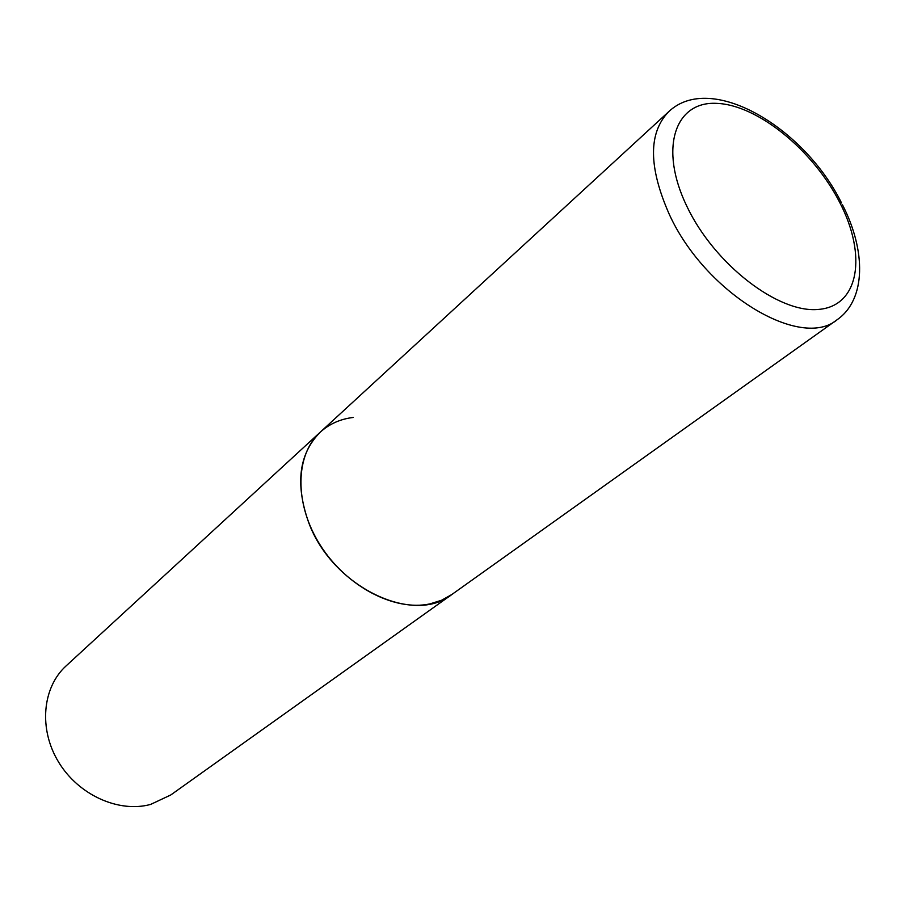 <?xml version="1.0" encoding="UTF-8"?>
<svg xmlns="http://www.w3.org/2000/svg" width="905" height="905" viewBox="0 0 905 905"><rect width="100%" height="100%" fill="white"/><g stroke="black" fill="none" stroke-linecap="round" stroke-linejoin="round"><path stroke-width="1.36" d="M320.302 432.115L66.076 665.933C42.365 687.415 38.463 729.034 58.542 761.999C78.43 795.054 118.77 813.165 150.637 804.409L170.762 794.975L837.351 319.567C801.049 350.744 705.052 293.22 669.236 214.236C648.433 167.006 648.263 132.831 668.705 111.688L320.302 432.115C298.922 453.699 295.041 483.824 308.662 522.49C332.192 586.802 413.438 625.683 451.968 594.415L441.651 600.219L429.988 603.884C394.512 611.622 346.242 586.44 320.246 545.138C294.035 503.927 294.996 454.921 320.302 432.115C329.443 423.868 340.472 418.97 353.38 417.431M839.897 202.777C813.301 150.321 757.508 104.641 716.375 103.351C674.892 101.236 658.738 148.443 686.94 206.476C714.531 264.554 778.764 313.752 818.799 309.397C859.264 305.924 867.001 255.176 839.897 202.777M668.705 111.688C711.104 71.427 804.556 127.888 841.537 202.98M837.351 319.567C866.243 299.238 866.006 250.527 842.498 204.858"/></g></svg>
